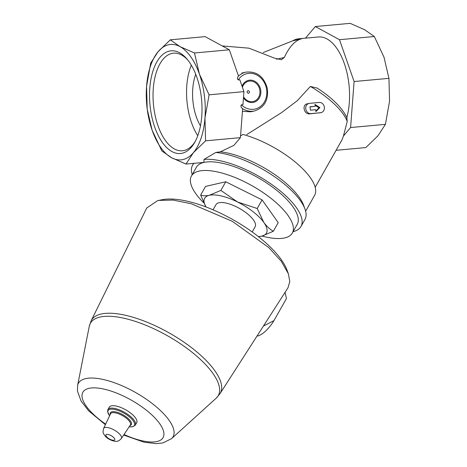 <?xml version="1.0" encoding="UTF-8"?>
<svg xmlns="http://www.w3.org/2000/svg" width="467" height="467" viewBox="0 0 467 467"><rect width="100%" height="100%" fill="white"/><g stroke="black" fill="none" stroke-linecap="round" stroke-linejoin="round"><path stroke-width="0.7" d="M195.755 74.364A37.185 18.703 -95.2 0 0 193.145 103.114A37.185 18.703 -95.2 0 0 200.471 125.868M150.327 108.017A51.557 25.936 -95.2 0 0 169.007 149.609A51.557 25.936 -95.2 0 0 194.628 142.534A51.557 25.936 -95.2 0 0 186.975 59.035A51.557 25.936 -95.2 0 0 159.084 58.48A51.557 25.936 -95.2 0 0 150.327 108.017M180.017 46.63A57.943 29.147 84.8 0 1 199.421 74.125A57.943 29.147 84.8 0 1 204.966 118.046A57.943 29.147 84.8 0 1 193.414 152.662A57.943 29.147 84.8 0 1 171.523 157.7A57.943 29.147 84.8 0 1 152.125 130.2A57.943 29.147 84.8 0 1 146.574 86.278A57.943 29.147 84.8 0 1 158.132 51.662A57.943 29.147 84.8 0 1 180.017 46.63L194.482 52.987L199.421 74.125L209.099 94.824L204.966 118.046L205.579 140.836L193.414 152.662L185.989 164.063L171.523 157.7L161.804 150.905L152.125 130.2L147.187 109.068L146.574 86.278L150.707 63.057L158.132 51.662L170.297 39.829L180.017 46.63M238.52 76.115A19.888 17.151 -103 0 1 245.735 72.151C256.587 70.996 263.762 76.331 267.252 88.152C268.729 99.874 264.532 107.463 254.655 110.918L250.802 111.806L242.881 111.356M305.646 211.207L314.595 195.375A58.807 21.663 29.5 0 0 296.592 163.158A58.807 21.663 29.5 0 0 243.003 134.461L240.558 135.92M347.074 118.133C342.463 108.087 332.522 98.082 317.251 88.111L310.357 86.453L297.286 100.714L281.438 112.693L246.745 134.595M276.645 59.239L284.304 57.476C289.342 46.694 295.08 40.477 301.513 38.819A51.89 26.099 -95.2 0 0 298.763 38.784L318.412 36.986A51.89 26.099 84.8 0 1 344.243 63.325A51.89 26.099 84.8 0 1 346.835 117.573M298.763 38.784A51.89 26.099 -95.2 0 0 292.692 40.851L263.19 52.543M284.304 57.476L281.368 59.723L274.205 58.042L248.969 48.177L222.222 45.929M315.184 187.296L342.048 139.761L343.443 136.014L347.232 121.467L346.806 117.661M307.934 103.709C301.425 104.123 303.854 114.754 309.825 113.849L321.057 112.64A5.19 4.472 -103 0 1 320.543 112.722L310.864 113.609A5.19 4.472 -103 0 1 305.797 109.179A5.19 4.472 -103 0 1 309.055 103.417A5.19 4.472 -103 0 1 309.568 103.335L319.241 102.448A5.19 4.472 -103 0 1 324.314 106.879A5.19 4.472 -103 0 1 321.057 112.64M185.989 164.063L203.881 162.423L203.986 159.44L215.772 152.47L220.406 151.804L233.926 145.348L240.423 137.642L205.579 140.836M220.406 151.804A58.807 21.663 29.5 0 1 303.55 205.13L304.98 209.053A62.269 22.936 29.5 0 1 304.951 219.472L300.993 226.472A62.269 22.936 29.5 0 1 293.095 231.661M215.772 152.47A62.269 22.936 29.5 0 1 304.98 209.053M203.986 159.44A62.269 22.936 29.5 0 1 270.685 183.759A62.269 22.936 29.5 0 1 300.993 226.472M192.206 174.646A62.269 22.936 29.5 0 1 192.573 165.207A62.269 22.936 29.5 0 1 194.009 163.327M203.694 202.76A57.943 21.342 29.5 0 1 191.435 176.012L196.338 167.332A57.943 21.342 29.5 0 1 257.282 177.256A57.943 21.342 29.5 0 1 297.228 224.347L292.324 233.027A57.943 21.342 29.5 0 1 284.742 237.907A57.943 21.342 29.5 0 1 262.121 236.068M243.943 91.631L239.799 79.775L238.193 79.921A18.16 15.662 -103 0 1 260.405 77.522A18.16 15.662 -103 0 1 263.639 103.137A18.16 15.662 -103 0 1 241.34 104.818L242.945 104.672L243.943 91.631L209.099 94.824M241.34 104.818C240.569 106.295 241.001 107.573 242.642 108.648L240.423 137.642M170.297 39.829L205.141 36.636L229.326 49.794L238.538 76.162C237.201 77.434 237.084 78.69 238.193 79.921M205.941 206.951L200.664 195.048C203.04 195.93 205.924 196.006 209.321 195.288L220.873 190.402L237.592 202.018L257.206 208.51L263.82 222.45C266.604 226.256 269.774 229.192 273.329 231.264L261.777 236.15L258.42 236.629M205.97 206.969A35.457 13.064 29.5 0 1 209.321 195.288A35.457 13.064 29.5 0 1 237.592 202.018A35.457 13.064 29.5 0 1 263.82 222.45A35.457 13.064 29.5 0 1 261.777 236.15A35.457 13.064 29.5 0 1 258.304 236.541M256.996 336.077A17.314 6.018 -52.1 0 0 273.966 320.596L263.411 326.077M273.966 320.596L286.44 298.582L285.098 292.295M288.343 273.703L287.047 270.159A78.007 28.732 -150.5 0 0 233.231 219.823A78.007 28.732 -150.5 0 0 162.341 199.689L157.653 200.617L146.743 208.002L91.129 320.806A74.049 27.279 29.5 0 1 169.282 332.989A74.049 27.279 29.5 0 1 220.033 393.652L287.976 287.812L289.809 281.525L288.337 273.703L281.227 261.216L268.764 247.557L232.373 221.352L191.196 203.711L173.076 200.074L158.64 200.407M213.057 209.823L215.976 204.657A22.486 8.283 29.5 0 1 239.624 208.51A22.486 8.283 29.5 0 1 255.122 226.781L252.209 231.947M107.912 409.594L109.272 407.189A15.738 5.797 29.5 0 1 125.827 409.886A15.738 5.797 29.5 0 1 136.679 422.676L135.319 425.081A15.738 5.797 29.5 0 0 124.467 412.285A15.738 5.797 29.5 0 0 107.912 409.594L107.55 411.585L109.622 415.764M273.329 231.264L278.209 222.625L262.086 199.87L225.754 181.762L220.873 190.402M225.754 181.762L205.544 186.415L200.664 195.048M262.086 199.87L257.206 208.51M191.435 176.012A57.943 21.342 29.5 0 1 252.378 185.936A57.943 21.342 29.5 0 1 292.324 233.027M247.954 90.592C246.594 91.859 246.804 92.781 248.578 93.365C249.956 92.092 249.746 91.17 247.954 90.592M305.494 38.171L315.301 26.543L350.145 23.35L364.61 29.713L374.33 36.508L384.008 57.207L388.947 78.345L389.56 101.129L385.427 124.35L378.007 135.751L365.836 147.578L336.088 150.304M315.301 26.543L339.486 39.701L374.33 36.508M339.486 39.701L354.103 81.538L388.947 78.345M354.103 81.538L350.583 127.544L385.427 124.35M350.583 127.544L343.443 136.014M229.326 49.794L194.482 52.987M310.432 110.183L310 106.756L315.213 106.283L314.974 104.398L319.895 107.585L315.879 111.595L315.645 109.71L310.432 110.183M315.213 106.283L310.024 106.931M315.803 110.988L319.031 107.784L315.097 105.367M319.031 107.784L319.895 107.585M292.692 40.851L301.513 38.819M191.307 65.176A49 24.646 -95.2 0 0 187.314 104.45A49 24.646 -95.2 0 0 197.769 135.71M187.804 60.045A49 24.646 -95.2 0 0 173.502 53.168A49 24.646 -95.2 0 0 153.789 107.527A49 24.646 -95.2 0 0 182.445 150.753A49 24.646 -95.2 0 0 195.259 141.396M310.357 86.453A55.351 20.39 29.5 0 1 347.232 121.467M242.046 86.202A11.29 9.737 -103 0 1 252.349 80.342A11.29 9.737 -103 0 1 260.767 90.446A11.29 9.737 -103 0 1 255.017 101.87A11.29 9.737 -103 0 1 243.465 97.883M254.655 110.918A19.888 17.151 -103 0 1 242.636 108.712M114.047 440.235A5.038 1.856 29.5 0 1 106.301 436.376A5.038 1.856 29.5 0 1 110.609 435.384A5.038 1.856 29.5 0 1 114.047 440.235M103.592 428.472A10.216 3.765 29.5 0 1 114.386 430.13A10.216 3.765 29.5 0 1 121.373 438.519L130.346 424.999A11.377 4.191 29.5 0 0 122.564 415.665A11.377 4.191 29.5 0 0 110.545 413.815L103.592 428.472C102.466 433.609 103.295 432.973 105.022 435.921C108.291 439.85 115.221 442.144 117.579 441.093C118.145 441.321 119.412 440.463 121.373 438.519M110.27 414.392A12.014 4.425 29.5 0 1 123.031 414.83A12.014 4.425 29.5 0 1 129.989 425.536M109.634 415.735A15.102 5.563 29.5 0 1 112.798 409.197A15.102 5.563 29.5 0 1 130.287 417.632A15.102 5.563 29.5 0 1 132.406 426.71A15.102 5.563 29.5 0 1 129.172 426.774M105.653 424.129A46.093 16.981 29.5 0 1 86.751 389.04A46.093 16.981 29.5 0 1 143.97 408.362A46.093 16.981 29.5 0 1 157.07 441.49A46.093 16.981 29.5 0 1 124.035 434.514M105.379 424.707L88.666 410.849L81.071 401.013L77.44 391.077L77.598 385.544A54.365 20.028 29.5 0 1 135.628 392.543A54.365 20.028 29.5 0 1 171.564 438.641L216.215 398.153L220.033 393.652M77.598 385.544L89.244 326.404A73.465 27.063 29.5 0 1 167.653 335.861A73.465 27.063 29.5 0 1 216.215 398.153M242.414 87.253A10.397 8.966 -103 0 1 248.637 81.223A10.397 8.966 -103 0 1 259.874 90.545A10.397 8.966 -103 0 1 254.287 101.187A10.397 8.966 -103 0 1 243.546 96.78M319.667 112.926L320.543 112.722M309.825 113.849L310.864 113.609M192.573 165.207L193.612 163.362M129.149 426.803L132.815 426.75L135.319 425.081M123.679 435.051L143.924 442.161L156.305 443.65L162.965 442.92L171.564 438.641M89.244 326.404L91.129 320.806M245.735 72.151L241.888 73.033M307.368 103.802L309.055 103.417"/></g></svg>
